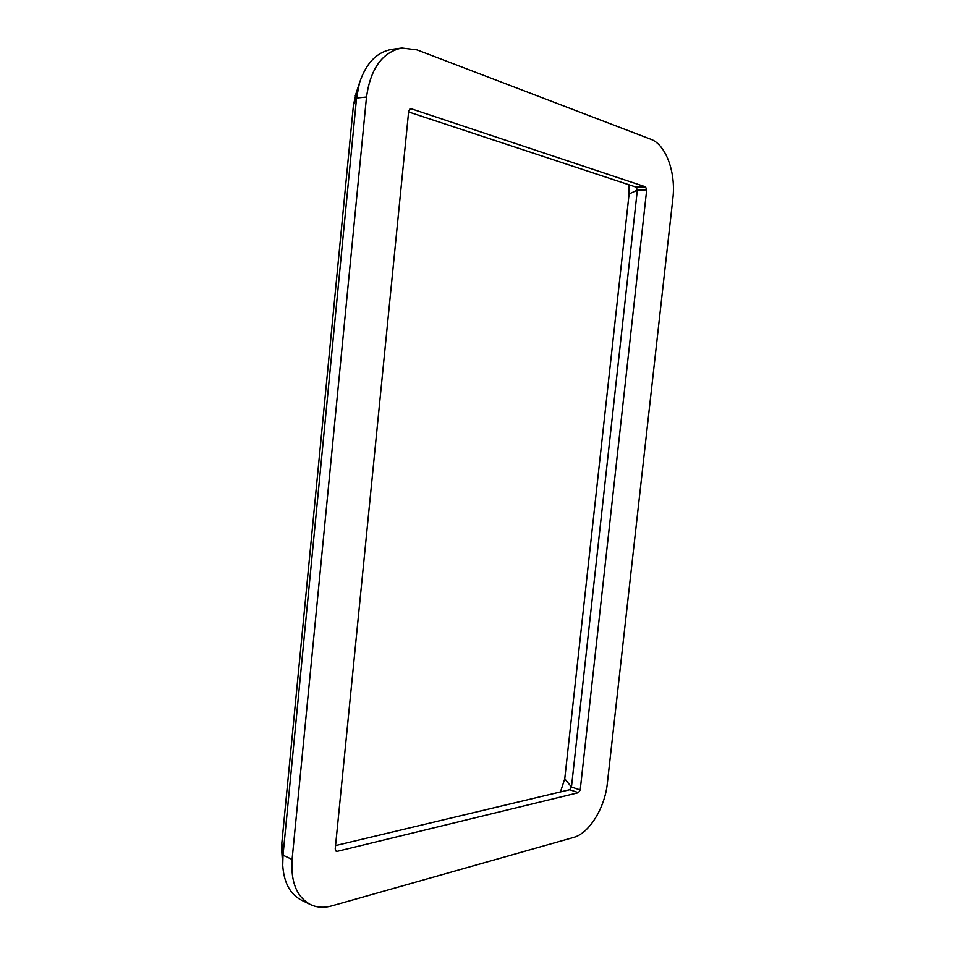 <?xml version="1.0" encoding="UTF-8"?>
<svg xmlns="http://www.w3.org/2000/svg" width="955" height="955" viewBox="0 0 955 955"><rect width="100%" height="100%" fill="white"/><g stroke="black" fill="none" stroke-linecap="round" stroke-linejoin="round"><path stroke-width="1.43" d="M335.563 845.581L569.717 789.713L571.46 787.004L637.331 190.117L636.185 187.156L408.609 111.95M464.643 868.286L573.513 837.463C589.211 833.405 604.885 807.823 607.332 783.41L672.857 198.497C676.056 172.76 665.993 144.635 650.821 139.263L417.025 49.887L401.876 48.013C382.358 52.155 370.564 68.497 366.505 97.016L292.099 859.404C290.618 881.931 296.719 896.972 310.399 904.54C316.869 907.608 323.972 908.062 331.707 905.913L464.643 868.286M469.836 819.092L578.467 792.674L580.21 789.94L646.69 189.83L645.544 186.846L410.543 108.536L408.704 110.995L335.217 849.007L336.184 851.311L337.139 851.371L469.836 819.092M560.442 791.934L564.751 778.814L629.094 193.96L628.867 184.733M355.988 93.614L353.422 105.301L281.821 843.217L281.773 851.406M401.876 48.013L391.896 49.35C376.783 51.988 365.98 63.209 359.462 83.013L356.561 98.043L283.014 855.214L282.728 865.409C283.91 882.659 290.117 894.226 301.35 900.135L310.399 904.54M578.467 792.674L569.717 789.713M580.21 789.94L571.46 787.004L564.751 778.814M646.69 189.83L637.331 190.117L629.094 193.96M645.544 186.846L636.185 187.156M411.175 108.607L409.946 108.727M353.422 105.301L356.561 98.043L366.505 97.016M281.821 843.217L283.014 855.214L292.099 859.404M337.139 851.371L335.492 850.642M355.236 95.918L359.462 83.013M281.653 849.592L282.728 865.409"/></g></svg>
